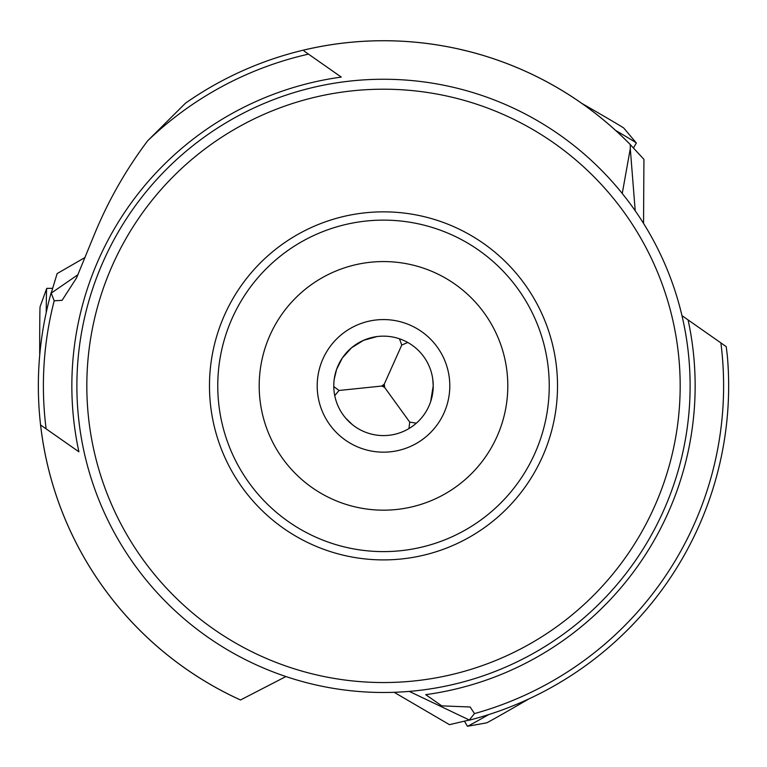<?xml version="1.0" encoding="UTF-8"?>
<svg xmlns="http://www.w3.org/2000/svg" width="767" height="767" viewBox="0 0 767 767"><rect width="100%" height="100%" fill="white"/><g stroke="black" fill="none" stroke-linecap="round" stroke-linejoin="round"><path stroke-width="1.15" d="M85.089 257.453L57.122 273.589L51.207 293.128L77.956 274.72M52.885 484.965L53.795 487.975M53.364 486.556L50.91 478.148M237.665 698.699A345.15 345.15 -113.2 0 1 38.35 385.868A345.15 345.15 -113.2 0 0 237.665 698.699L240.512 699.983L285.918 676.542M240.512 699.983A345.131 345.131 -113.2 0 1 40.593 424.985L78.905 451.801A311.651 311.651 0 0 1 341.277 77.093L308.487 54.131L341.277 77.093M474.466 713.598A340.117 340.117 -27.9 0 0 720.884 342.897L688.095 319.935A311.651 311.651 0 0 1 425.723 694.653L441.734 705.861L470.142 707.001L474.466 713.598L469.327 720.012L409.271 691.403M40.593 424.985L78.905 451.801M304.096 51.053L308.487 54.131A340.117 340.117 0 0 0 147.638 140.821C126.018 169.612 108.396 200.503 94.763 233.504L76.537 277.942L62.069 300.348L54.198 300.789L51.207 293.128M38.35 385.868A345.15 345.15 -113.2 0 1 51.207 292.524A345.15 345.15 -113.2 0 0 38.35 385.868M643.551 223.437L643.925 159.363L630.282 144.599L630.292 148.654L622.248 193.485M458.81 49.04L469.883 51.705M394.142 692.304L449.452 724.662L469.327 720.012M634.625 622.641L636.773 620.35M635.766 621.433L629.707 627.761M728.65 386.386A345.15 345.15 152.1 0 1 468.81 720.309A345.15 345.15 152.1 0 0 728.65 385.868A345.15 345.15 152.1 0 1 728.65 386.386M727.337 355.754A345.15 345.15 152.1 0 1 728.65 385.868A345.15 345.15 152.1 0 0 727.337 355.754L726.215 346.626L720.884 342.897M688.095 319.935L681.968 315.64M302.975 50.267A345.131 345.131 0 0 1 630.282 144.599M185.499 103.161A345.15 345.15 0 0 1 630.484 144.771A345.15 345.15 0 0 0 185.499 103.161L147.638 140.821M76.882 385.868A306.618 306.618 0 0 1 383.5 79.25A306.618 306.618 0 0 1 690.118 385.868A306.618 306.618 0 0 1 383.5 692.486A306.618 306.618 0 0 1 76.882 385.868M680.176 385.868A296.676 296.676 0 0 1 383.5 682.544A296.676 296.676 0 0 1 86.824 385.868A296.676 296.676 0 0 1 383.5 89.202A296.676 296.676 0 0 1 680.176 385.868M557.523 385.868A174.023 174.023 0 0 1 383.5 559.9A174.023 174.023 0 0 1 209.477 385.868A174.023 174.023 0 0 1 383.5 211.845A174.023 174.023 0 0 1 557.523 385.868M217.761 385.868A165.739 165.739 0 0 1 383.5 220.129A165.739 165.739 0 0 1 549.239 385.868A165.739 165.739 0 0 1 383.5 551.607A165.739 165.739 0 0 1 217.761 385.868M259.198 385.868A124.302 124.302 0 0 1 383.5 261.566A124.302 124.302 0 0 1 507.802 385.868A124.302 124.302 0 0 1 383.5 510.17A124.302 124.302 0 0 1 259.198 385.868M449.798 385.868A66.298 66.298 0 0 0 383.5 319.571A66.298 66.298 0 0 0 317.202 385.868A66.298 66.298 0 0 0 383.5 452.166A66.298 66.298 0 0 0 449.798 385.868M333.779 385.868A49.721 49.721 0 0 0 383.5 435.589A49.721 49.721 0 0 0 433.221 385.868A49.721 49.721 0 0 0 383.5 336.147A49.721 49.721 0 0 0 333.779 385.868L333.789 384.976M411.611 344.853L412.147 345.236M413.317 346.08L413.931 346.55M415.235 347.595L415.925 348.18M417.315 349.416L418.475 350.529M419.674 351.756L420.891 353.098M422.109 354.546L423.326 356.109M424.525 357.777L425.675 359.541M426.788 361.41L427.833 363.357M428.811 365.389L429.702 367.489M430.498 369.646L431.207 371.861M431.811 374.123L432.32 376.424M432.741 378.946L433.221 385.868L430.671 401.592M379.119 336.339L381.304 336.195M383.423 336.147L385.446 336.186M387.354 336.301L389.137 336.473M390.787 336.684L392.292 336.934M393.672 337.202L394.852 337.461M400.652 339.206L402.685 340.002M399.434 338.774L401.764 345.045L407.756 342.465M376.885 336.588L363.491 340.356L351.545 347.777L342.331 357.988L336.608 369.33L334.239 379.128M384.219 384.248L384.545 385.868L381.928 385.868L384.219 384.248L401.764 345.045M333.885 382.618L333.818 383.883M342.801 414.429L341.583 412.608M340.481 410.805L339.503 409.032M338.64 407.315L337.902 405.685M337.259 404.151L336.723 402.723M336.262 401.4L335.898 400.249M334.508 394.343L334.182 392.196M394.775 434.295L392.992 434.678M391.093 435.004L389.118 435.272M387.057 435.464L384.929 435.57M382.743 435.589L380.509 435.503M378.246 435.311L375.974 435.023M373.682 434.611L371.401 434.093M369.128 433.47L366.875 432.732M364.651 431.879L362.465 430.92M360.327 429.865L358.227 428.695M356.195 427.43L354.229 426.059M352.331 424.611L345.572 418.025M428.58 406.846L427.612 408.801M426.596 410.661L425.56 412.397M424.506 413.998L423.461 415.455M422.454 416.778L421.486 417.957M420.565 419.012L419.75 419.904M415.34 424.065L413.634 425.417M416.356 423.192L409.722 422.099L384.545 387.306L381.736 386.05L339.014 390.47L333.779 386.558M334.748 395.657L339.014 390.47M384.545 385.868L384.545 387.306M408.955 428.58L409.722 422.099M635.21 210.781L630.292 148.654M52.415 288.334L46.758 288.344A61.322 0.709 89.9 0 0 46.729 288.373L40.133 306.589A43.105 0.499 89.9 0 0 39.711 334.23A43.105 0.499 89.9 0 0 39.711 355.236M46.729 288.373A61.322 0.709 89.9 0 0 46.221 312.591M633.513 147.916L636.332 143.007A61.322 0.709 -150.1 0 0 636.322 142.969L623.849 128.147A43.105 0.499 -150.1 0 0 600.12 113.967A43.105 0.499 -150.1 0 0 581.923 103.459M636.322 142.969A61.322 0.709 -150.1 0 0 615.604 130.419M464.572 721.363L467.41 726.263A61.322 0.709 -30.1 0 0 467.448 726.272L486.527 722.878A43.105 0.499 -30.1 0 0 510.669 709.417A43.105 0.499 -30.1 0 0 528.866 698.919M467.448 726.272A61.322 0.709 -30.1 0 0 488.675 714.604M54.198 300.789A340.117 340.117 66.8 0 0 46.116 428.839"/></g></svg>
